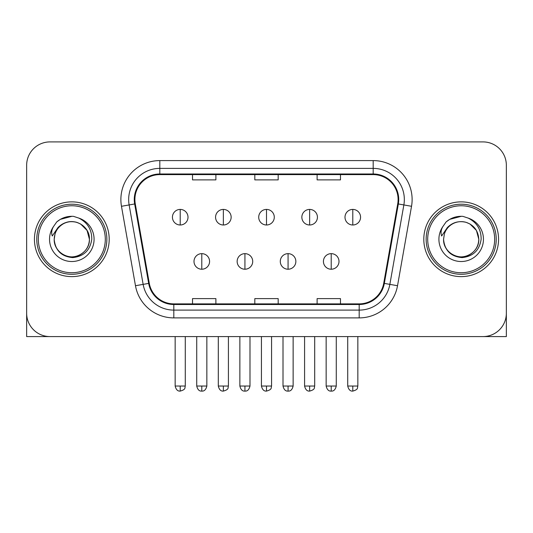 <?xml version="1.0" encoding="UTF-8"?>
<svg xmlns="http://www.w3.org/2000/svg" width="533" height="533" viewBox="0 0 533 533"><rect width="100%" height="100%" fill="white"/><g stroke="black" fill="none" stroke-linecap="round" stroke-linejoin="round"><path stroke-width="0.8" d="M34.438 239.244A37.377 37.377 0 0 0 71.815 276.62A37.377 37.377 0 0 0 109.198 239.244A37.377 37.377 0 0 0 71.815 201.867A37.377 37.377 0 0 0 34.438 239.244A37.377 37.377 0 0 0 71.815 276.62A37.377 37.377 0 0 0 109.198 239.244A37.377 37.377 0 0 0 71.815 201.867A37.377 37.377 0 0 0 34.438 239.244M423.802 239.244A37.377 37.377 0 0 0 461.185 276.62A37.377 37.377 0 0 0 498.562 239.244A37.377 37.377 0 0 0 461.185 201.867A37.377 37.377 0 0 0 423.802 239.244A37.377 37.377 0 0 0 461.185 276.62A37.377 37.377 0 0 0 498.562 239.244A37.377 37.377 0 0 0 461.185 201.867A37.377 37.377 0 0 0 423.802 239.244M134.896 199.529A24.918 24.918 0 0 1 159.813 174.611L373.187 174.611A24.918 24.918 0 0 1 397.725 203.859L383.72 283.289A24.918 24.918 0 0 1 359.182 303.877L173.818 303.877A24.918 24.918 0 0 1 149.28 283.289L135.275 203.859A24.918 24.918 0 0 1 134.896 199.529M134.269 199.529A25.544 25.544 0 0 0 134.656 203.966L148.667 283.396A25.544 25.544 0 0 0 173.818 304.503L359.182 304.503A25.544 25.544 0 0 0 384.333 283.396L398.344 203.966A25.544 25.544 0 0 0 373.187 173.985L159.813 173.985A25.544 25.544 0 0 0 134.269 199.529M121.471 206.291A38.936 38.936 0 0 1 159.813 160.593L373.187 160.593A38.936 38.936 0 0 1 411.529 206.291L397.525 285.721A38.936 38.936 0 0 1 359.182 317.895L173.818 317.895A38.936 38.936 0 0 1 135.475 285.721L121.471 206.291L129.139 204.939A31.147 31.147 0 0 1 159.813 168.381L373.187 168.381A31.147 31.147 0 0 1 403.861 204.939L389.856 284.369A31.147 31.147 0 0 1 359.182 310.106L173.818 310.106A31.147 31.147 0 0 1 143.144 284.369L129.139 204.939A31.147 31.147 0 0 1 128.666 199.529M506.35 165.263A23.359 23.359 0 0 0 482.991 141.905L50.009 141.905A23.359 23.359 0 0 0 26.65 165.263L26.65 313.224A23.359 23.359 0 0 0 50.009 336.583L482.991 336.583A23.359 23.359 0 0 0 506.35 313.224L506.35 165.263L506.35 336.583L416.02 336.583M254.821 174.611L254.821 179.881L278.179 179.881L278.179 174.611M192.52 174.611L192.52 179.881L215.885 179.881L215.885 174.611M317.115 174.611L317.115 179.881L340.48 179.881L340.48 174.611M278.179 303.877L278.179 298.607L254.821 298.607L254.821 303.877M215.885 303.877L215.885 298.607L192.52 298.607L192.52 303.877M340.48 303.877L340.48 298.607L317.115 298.607L317.115 303.877M26.65 165.263L26.65 313.224M482.991 141.905L50.009 141.905M50.009 336.583L482.991 336.583M180.214 209.416A7.788 7.788 0 0 0 172.432 217.204A7.788 7.788 0 0 0 180.214 224.993A7.788 7.788 0 0 0 188.002 217.204A7.788 7.788 0 0 0 180.214 209.416L180.214 224.993A7.788 7.788 0 0 0 188.002 217.204A7.788 7.788 0 0 0 180.214 209.416M201.787 253.648A7.788 7.788 0 0 0 193.999 261.436A7.788 7.788 0 0 0 201.787 269.225A7.788 7.788 0 0 0 209.576 261.436A7.788 7.788 0 0 0 201.787 253.648L201.787 269.225A7.788 7.788 0 0 0 209.576 261.436A7.788 7.788 0 0 0 201.787 253.648M223.36 209.416A7.788 7.788 0 0 0 215.572 217.204A7.788 7.788 0 0 0 223.36 224.993A7.788 7.788 0 0 0 231.149 217.204A7.788 7.788 0 0 0 223.36 209.416L223.36 224.993A7.788 7.788 0 0 0 231.149 217.204A7.788 7.788 0 0 0 223.36 209.416M266.5 209.416A7.788 7.788 0 0 0 258.712 217.204A7.788 7.788 0 0 0 266.5 224.993A7.788 7.788 0 0 0 274.288 217.204A7.788 7.788 0 0 0 266.5 209.416L266.5 224.993A7.788 7.788 0 0 0 274.288 217.204A7.788 7.788 0 0 0 266.5 209.416M309.64 209.416A7.788 7.788 0 0 0 301.851 217.204A7.788 7.788 0 0 0 309.64 224.993A7.788 7.788 0 0 0 317.428 217.204A7.788 7.788 0 0 0 309.64 209.416L309.64 224.993A7.788 7.788 0 0 0 317.428 217.204A7.788 7.788 0 0 0 309.64 209.416M352.786 209.416A7.788 7.788 0 0 0 344.998 217.204A7.788 7.788 0 0 0 352.786 224.993A7.788 7.788 0 0 0 360.568 217.204A7.788 7.788 0 0 0 352.786 209.416L352.786 224.993A7.788 7.788 0 0 0 360.568 217.204A7.788 7.788 0 0 0 352.786 209.416M244.927 253.648A7.788 7.788 0 0 0 237.145 261.436A7.788 7.788 0 0 0 244.927 269.225A7.788 7.788 0 0 0 252.715 261.436A7.788 7.788 0 0 0 244.927 253.648L244.927 269.225A7.788 7.788 0 0 0 252.715 261.436A7.788 7.788 0 0 0 244.927 253.648M288.073 253.648A7.788 7.788 0 0 0 280.285 261.436A7.788 7.788 0 0 0 288.073 269.225A7.788 7.788 0 0 0 295.855 261.436A7.788 7.788 0 0 0 288.073 253.648L288.073 269.225A7.788 7.788 0 0 0 295.855 261.436A7.788 7.788 0 0 0 288.073 253.648M331.213 253.648A7.788 7.788 0 0 0 323.424 261.436A7.788 7.788 0 0 0 331.213 269.225A7.788 7.788 0 0 0 339.001 261.436A7.788 7.788 0 0 0 331.213 253.648L331.213 269.225A7.788 7.788 0 0 0 339.001 261.436A7.788 7.788 0 0 0 331.213 253.648M26.65 305.436L26.65 336.583L116.98 336.583M106.86 239.244A35.045 35.045 0 0 0 71.815 204.199A35.045 35.045 0 0 0 36.77 239.244A35.045 35.045 0 0 0 71.815 274.288A35.045 35.045 0 0 0 106.86 239.244M105.301 239.244A33.486 33.486 0 0 0 71.815 205.758A33.486 33.486 0 0 0 38.329 239.244A33.486 33.486 0 0 0 71.815 272.729A33.486 33.486 0 0 0 105.301 239.244M55.026 233.954L54.193 239.244C55.265 250.497 61.442 256.62 72.721 257.599C83.808 256.446 90.157 250.33 91.769 239.244C91.849 229.53 87.512 222.481 78.771 218.084L73.514 216.351C67.165 215.978 61.568 217.844 56.725 221.948L53.547 226.498C51.614 229.763 51.188 232.928 52.274 235.999L57.944 227.591C63.227 222.308 69.517 220.569 76.805 222.361A17.602 17.602 0 0 0 55.026 233.954L54.213 239.244C54.453 232.608 57.384 227.524 63.014 224C73.987 216.971 90.024 226.225 89.417 239.244C89.184 245.88 86.246 250.963 80.616 254.488C69.643 261.516 53.613 252.262 54.213 239.244L55.026 233.954M76.805 222.361C84.667 225.159 88.871 230.789 89.417 239.244L87.059 230.443L80.616 224L76.805 222.361L80.616 224L87.059 230.443L89.417 239.244L87.059 230.443L80.616 224L76.805 222.361L80.616 224L87.059 230.443L89.417 239.244L87.059 230.443L80.616 224L76.805 222.361L80.616 224L87.059 230.443L89.417 239.244L87.059 230.443L80.616 224L76.805 222.361L80.616 224L87.059 230.443L89.417 239.244C89.184 245.88 86.246 250.963 80.616 254.488C69.643 261.516 53.613 252.262 54.213 239.244C53.613 252.262 69.643 261.516 80.616 254.488C86.246 250.963 89.184 245.88 89.417 239.244C90.024 252.262 73.987 261.516 63.014 254.488C57.384 250.963 54.453 245.88 54.213 239.244M73.621 256.753L73.061 256.806M56.771 221.908L60.336 219.363L71.995 216.285L60.336 219.363L56.771 221.908L60.336 219.363L71.995 216.285L60.336 219.363L56.771 221.908L60.336 219.363L71.995 216.285L60.336 219.363L56.771 221.908L60.336 219.363L71.995 216.285L60.336 219.363L56.771 221.908L60.336 219.363L71.995 216.285L60.336 219.363L56.771 221.908L60.336 219.363L71.995 216.285L60.336 219.363L56.771 221.908L60.336 219.363L71.995 216.285M496.23 239.244A35.045 35.045 0 0 0 461.185 204.199A35.045 35.045 0 0 0 426.14 239.244A35.045 35.045 0 0 0 461.185 274.288A35.045 35.045 0 0 0 496.23 239.244M494.671 239.244A33.486 33.486 0 0 0 461.185 205.758A33.486 33.486 0 0 0 427.699 239.244A33.486 33.486 0 0 0 461.185 272.729A33.486 33.486 0 0 0 494.671 239.244M444.395 233.954L443.556 239.244C444.635 250.497 450.811 256.62 462.091 257.599C473.171 256.446 479.52 250.33 481.139 239.244C481.212 229.53 476.882 222.481 468.141 218.084L462.877 216.351C456.528 215.978 450.931 217.844 446.088 221.948L442.916 226.498C440.978 229.763 440.558 232.928 441.644 235.999L447.314 227.591C452.597 222.308 458.88 220.569 466.175 222.361A17.602 17.602 0 0 0 444.395 233.954L443.583 239.244C442.976 252.262 459.013 261.516 469.986 254.488C475.616 250.963 478.547 245.88 478.787 239.244C478.547 245.88 475.616 250.963 469.986 254.488C459.013 261.516 442.976 252.262 443.583 239.244C442.976 252.262 459.013 261.516 469.986 254.488C475.616 250.963 478.547 245.88 478.787 239.244C479.387 252.262 463.357 261.516 452.384 254.488C446.754 250.963 443.816 245.88 443.583 239.244M466.175 222.361C474.037 225.159 478.241 230.789 478.787 239.244L476.429 230.443L469.986 224L466.175 222.361L469.986 224L476.429 230.443L478.787 239.244L476.429 230.443L469.986 224L466.175 222.361L469.986 224L476.429 230.443L478.787 239.244L476.429 230.443L469.986 224L466.175 222.361L469.986 224L476.429 230.443L478.787 239.244L476.429 230.443L469.986 224L466.175 222.361L469.986 224L476.429 230.443L478.787 239.244L476.429 230.443L469.986 224L466.175 222.361L469.986 224M462.984 256.753L462.431 256.806M446.134 221.908L449.705 219.363L461.365 216.285L449.705 219.363L446.134 221.908L449.705 219.363L461.365 216.285L449.705 219.363L446.134 221.908L449.705 219.363L461.365 216.285L449.705 219.363L446.134 221.908L449.705 219.363L461.365 216.285L449.705 219.363L446.134 221.908L449.705 219.363L461.365 216.285L449.705 219.363L446.134 221.908L449.705 219.363L461.365 216.285L449.705 219.363L446.134 221.908L449.705 219.363L461.365 216.285M373.187 160.593L373.187 173.985M129.139 204.939L134.656 203.966M173.818 317.895L173.818 304.503M359.182 304.503L359.182 317.895M384.333 283.396L397.525 285.721M135.475 285.721L148.667 283.396M398.344 203.966L411.529 206.291M159.813 160.593L159.813 173.985M180.214 386.039L175.157 386.039C176.037 389.643 177.722 391.335 180.214 391.095L180.214 386.039L185.277 386.039L185.277 336.583M201.787 386.039L196.724 386.039C197.61 389.643 199.295 391.335 201.787 391.095L201.787 386.039L206.851 386.039L206.851 336.583M223.36 386.039L218.297 386.039C219.183 389.643 220.869 391.335 223.36 391.095L223.36 386.039L228.417 386.039L228.417 336.583M266.5 386.039L261.436 386.039C262.323 389.643 264.008 391.335 266.5 391.095L266.5 386.039L271.564 386.039L271.564 336.583M309.64 386.039L304.583 386.039C305.462 389.643 307.148 391.335 309.64 391.095L309.64 386.039L314.703 386.039L314.703 336.583M352.786 386.039L347.723 386.039C348.609 389.643 350.294 391.335 352.786 391.095L352.786 386.039L357.843 386.039L357.843 336.583M244.927 386.039L239.87 386.039C240.749 389.643 242.435 391.335 244.927 391.095L244.927 386.039L249.99 386.039L249.99 336.583M288.073 386.039L283.01 386.039C283.896 389.643 285.581 391.335 288.073 391.095L288.073 386.039L293.13 386.039L293.13 336.583M331.213 386.039L326.149 386.039C327.035 389.643 328.721 391.335 331.213 391.095L331.213 386.039L336.276 386.039L336.276 336.583M53.547 226.498A22.279 22.279 0 0 0 71.815 261.523A22.279 22.279 0 0 0 78.771 218.084M442.916 226.498A22.279 22.279 0 0 0 461.185 261.523A22.279 22.279 0 0 0 468.141 218.084M175.157 386.039L175.157 336.583M185.277 386.039C184.565 387.604 186.357 389.39 180.214 391.095M196.724 386.039L196.724 336.583M206.851 386.039C205.965 389.643 204.279 391.335 201.787 391.095M218.297 386.039L218.297 336.583M228.417 386.039C227.704 387.604 229.503 389.39 223.36 391.095M261.436 386.039L261.436 336.583M271.564 386.039C270.844 387.604 272.643 389.39 266.5 391.095M304.583 386.039L304.583 336.583M314.703 386.039C313.99 387.604 315.783 389.39 309.64 391.095M347.723 386.039L347.723 336.583M357.843 386.039C357.13 387.604 358.929 389.39 352.786 391.095M239.87 386.039L239.87 336.583M249.99 386.039C249.104 389.643 247.419 391.335 244.927 391.095M283.01 386.039L283.01 336.583M293.13 386.039C292.251 389.643 290.565 391.335 288.073 391.095M326.149 386.039L326.149 336.583M336.276 386.039C335.39 389.643 333.705 391.335 331.213 391.095"/></g></svg>
